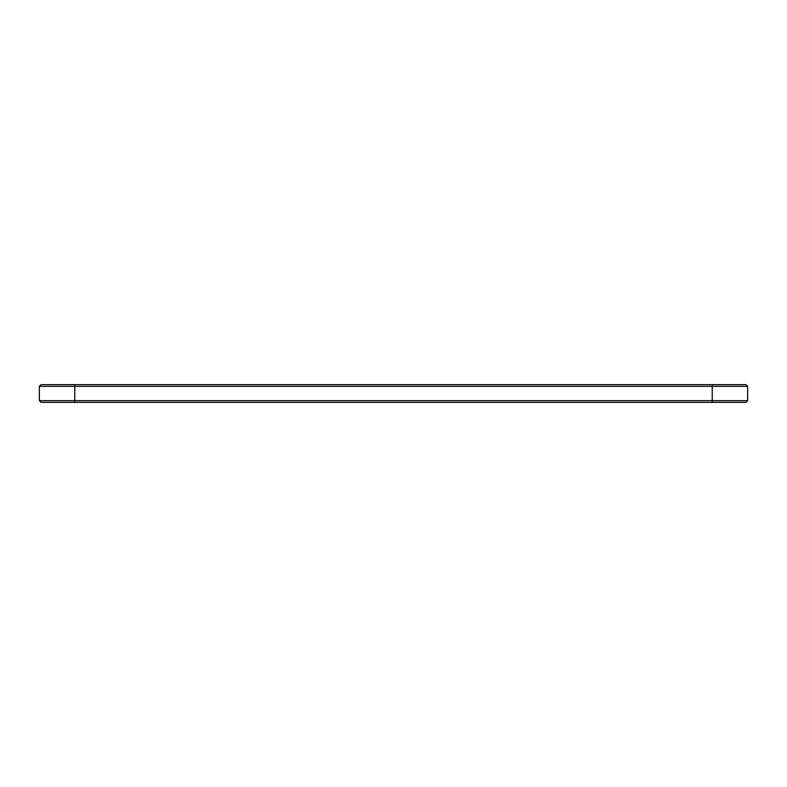 <?xml version="1.0" encoding="UTF-8"?>
<svg xmlns="http://www.w3.org/2000/svg" width="787" height="787" viewBox="0 0 787 787"><rect width="100%" height="100%" fill="white"/><g stroke="black" fill="none" stroke-linecap="round" stroke-linejoin="round"><path stroke-width="1.18" d="M747.65 386.348L39.35 386.348L41.052 384.646L745.948 384.646L747.65 386.348L747.65 400.652L39.35 400.652L39.35 386.348M747.65 400.652L745.948 402.354L41.052 402.354L39.35 400.652M712.235 402.354L712.235 384.646M74.765 402.354L74.765 384.646"/></g></svg>
